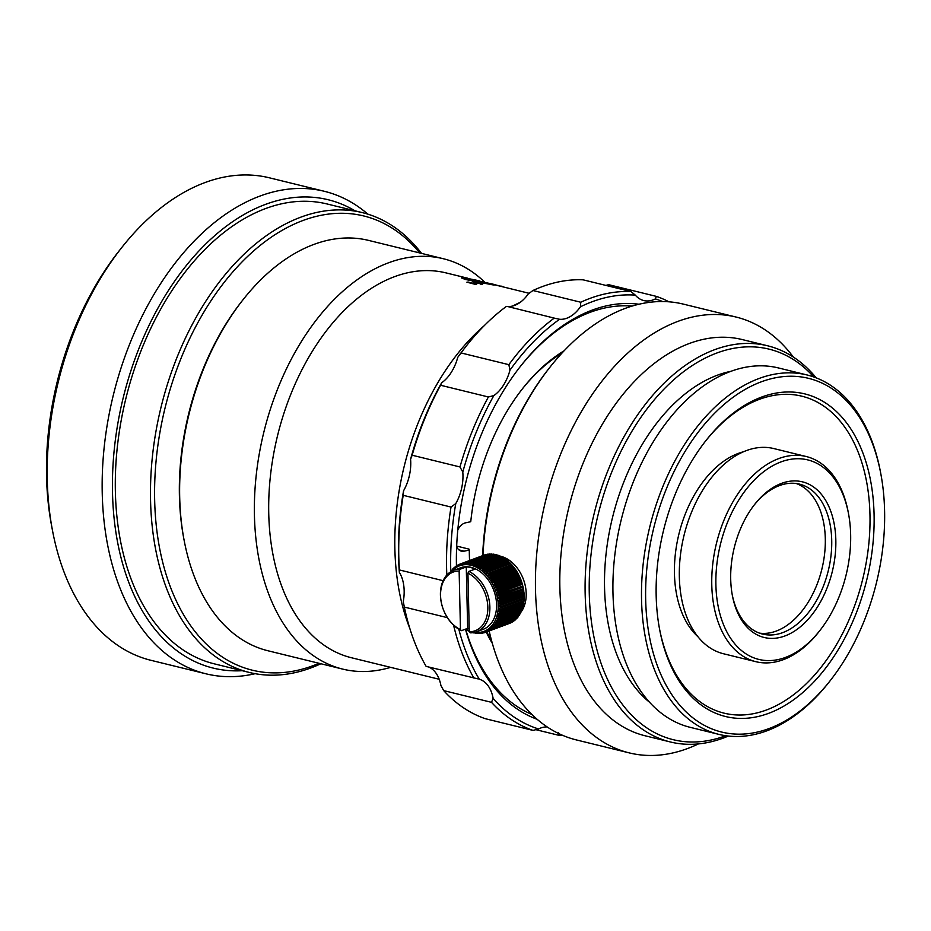 <?xml version="1.0" encoding="UTF-8"?>
<svg xmlns="http://www.w3.org/2000/svg" width="931" height="931" viewBox="0 0 931 931"><rect width="100%" height="100%" fill="white"/><g stroke="black" fill="none" stroke-linecap="round" stroke-linejoin="round"><path stroke-width="1.4" d="M781.051 461.881A102.713 64.681 103.8 0 0 715.892 584.738A102.713 64.681 103.8 0 0 785.485 657.426A102.713 64.681 103.8 0 0 819.839 630.566A102.713 64.681 103.8 0 0 848.513 513.703A102.713 64.681 103.8 0 0 781.051 461.881M819.839 630.566L818.686 632.044A105.634 66.508 -76.2 0 1 783.355 659.66A105.634 66.508 -76.2 0 1 755.902 661.697A105.634 66.508 -76.2 0 1 712.739 564.186A105.634 66.508 -76.2 0 1 778.793 458.564A105.634 66.508 -76.2 0 1 806.234 456.527A105.634 66.508 -76.2 0 1 848.164 511.864L848.513 513.703M781.54 483.375A80.136 50.46 -76.2 0 1 835.829 540.073A80.136 50.46 -76.2 0 1 784.996 635.931A80.136 50.46 -76.2 0 1 732.371 595.491A80.136 50.46 -76.2 0 1 754.738 504.323A80.136 50.46 -76.2 0 1 781.54 483.375M732.197 594.56A77.215 48.621 103.8 0 0 762.675 634.104A77.215 48.621 103.8 0 0 782.738 632.615A77.215 48.621 103.8 0 0 831.022 555.4A77.215 48.621 103.8 0 0 799.461 484.12A77.215 48.621 103.8 0 0 779.398 485.61A77.215 48.621 103.8 0 0 754.145 505.068M184.082 540.073L183.733 538.234A208.346 131.19 -76.2 0 1 241.885 301.19L243.049 299.712A211.256 133.017 103.8 0 0 184.082 540.073A211.256 133.017 103.8 0 0 267.942 650.757L342.689 669.098A211.256 133.017 -76.2 0 1 256.351 474.077A211.256 133.017 -76.2 0 1 388.46 262.821A211.256 133.017 -76.2 0 1 443.354 258.737A211.256 133.017 -76.2 0 1 485.016 282.454M443.354 258.737L368.606 240.407A211.256 133.017 103.8 0 0 313.712 244.481A211.256 133.017 103.8 0 0 243.049 299.712M796.214 483.503A77.215 48.621 -76.2 0 1 824.284 556.401A77.215 48.621 -76.2 0 1 776.326 631.043A77.215 48.621 -76.2 0 1 759.51 633.15M755.902 661.697L723.468 653.748A105.634 66.508 -76.2 0 1 680.305 556.238A105.634 66.508 -76.2 0 1 746.359 450.604A105.634 66.508 -76.2 0 1 773.812 448.567L806.234 456.527M697.994 636.769A100.525 63.296 -76.2 0 1 678.036 537.862A100.525 63.296 -76.2 0 1 738.225 453.444A100.525 63.296 -76.2 0 1 743.357 451.814M439.199 679.269L351.522 657.763A198.152 124.766 -76.2 0 1 270.549 474.845A198.152 124.766 -76.2 0 1 394.453 276.705A198.152 124.766 -76.2 0 1 445.937 272.876L467.443 278.148M390.624 667.352A211.256 133.017 -76.2 0 1 342.689 669.098M529.169 293.3L501.157 286.422A198.152 124.766 -76.2 0 0 501.029 286.387L494.547 284.805M491.859 284.188C495.245 285.002 495.339 285.189 492.15 284.758L465.547 279.498L461.695 278.043L464.744 277.729L479.593 281.15A198.152 124.766 -76.2 0 0 477.673 280.755L467.339 278.672C464.185 278.346 464.173 278.625 467.292 279.533M479.663 280.871A198.443 124.952 -76.2 0 0 477.743 280.475L467.397 278.392C464.232 278.055 464.22 278.346 467.35 279.242L482.246 282.198C479.104 281.79 478.662 281.942 480.931 282.663M489.438 284.095C491.556 284.374 491.731 284.281 489.939 283.815L489.997 283.524A198.443 124.952 -76.2 0 1 491.929 283.908C495.315 284.711 495.408 284.909 492.208 284.479L492.15 284.758M474.601 284.479A198.152 124.766 -76.2 0 1 476.614 284.316L468.293 282.081A198.443 124.952 -76.2 0 0 466.897 282.186L474.624 284.188A198.443 124.952 -76.2 0 1 476.649 284.036M480.629 284.153A198.152 124.766 -76.2 0 1 482.619 284.141L474.31 281.884A198.443 124.952 -76.2 0 0 472.913 281.884L480.664 283.874A198.443 124.952 -76.2 0 1 482.665 283.862M501.029 286.387L493.325 284.269M490.113 283.548L484.702 282.384M503.031 286.911L503.101 286.632A198.443 124.952 -76.2 0 0 501.227 286.143L500.797 286.038M491.929 283.908C495.315 284.711 495.408 284.909 492.208 284.479L478.941 282.559M478.988 282.268L471.517 280.697M471.563 280.406L465.547 279.498M465.581 279.219L461.753 277.752M467.35 279.242C464.22 278.346 464.232 278.055 467.397 278.392L467.339 278.672M482.305 281.918C479.162 281.499 478.72 281.662 480.978 282.384L489.497 283.815C491.615 284.095 491.789 283.99 489.997 283.524C491.789 283.99 491.615 284.095 489.497 283.815M479.407 281.802L480.978 282.384M474.624 284.188L466.897 282.186M480.664 283.874L472.913 281.884M355.025 210.825A241.129 151.823 103.8 0 0 191.937 258.76A241.129 151.823 103.8 0 0 112.511 492.802A241.129 151.823 103.8 0 0 242.211 670.704M255.141 673.683A248.414 156.408 -76.2 0 1 205.995 673.811A248.414 156.408 -76.2 0 1 102.235 493.232A248.414 156.408 -76.2 0 1 324.36 191.297A248.414 156.408 -76.2 0 1 367.873 214.153M52.427 530.181L51.554 525.573A241.129 151.823 -76.2 0 1 46.55 476.614A241.129 151.823 -76.2 0 1 118.854 251.23L121.752 247.553A248.414 156.408 103.8 0 0 47.272 479.744A248.414 156.408 103.8 0 0 52.427 530.181A248.414 156.408 103.8 0 0 151.031 660.335L205.995 673.811M419.695 252.941A233.844 147.238 103.8 0 0 249.054 255.082A233.844 147.238 103.8 0 0 154.662 500.191A233.844 147.238 103.8 0 0 319.03 663.291M320.881 663.745A236.753 149.076 -76.2 0 1 249.438 672.473A236.753 149.076 -76.2 0 1 150.554 500.366A236.753 149.076 -76.2 0 1 362.252 212.594A236.753 149.076 -76.2 0 1 421.545 253.395M362.252 212.594L327.084 203.97A236.753 149.076 103.8 0 0 115.374 491.731A236.753 149.076 103.8 0 0 214.27 663.838L249.438 672.473M324.36 191.297L269.396 177.809A248.414 156.408 103.8 0 0 121.752 247.553M761.197 381.85A182.115 114.676 103.8 0 0 645.672 599.68A182.115 114.676 103.8 0 0 769.064 728.554A182.115 114.676 103.8 0 0 829.987 680.945A182.115 114.676 103.8 0 0 880.807 473.739A182.115 114.676 103.8 0 0 761.197 381.85M829.987 680.945L828.823 682.423A185.036 116.503 -76.2 0 1 766.935 730.788A185.036 116.503 -76.2 0 1 718.848 734.373A185.036 116.503 -76.2 0 1 643.228 563.558A185.036 116.503 -76.2 0 1 758.94 378.533A185.036 116.503 -76.2 0 1 807.014 374.96A185.036 116.503 -76.2 0 1 880.458 471.901L880.807 473.739M761.546 397.095A166.09 104.586 -76.2 0 1 874.081 514.634A166.09 104.586 -76.2 0 1 768.715 713.309A166.09 104.586 -76.2 0 1 659.625 629.496A166.09 104.586 -76.2 0 1 705.989 440.514A166.09 104.586 -76.2 0 1 761.546 397.095M659.462 628.565A163.181 102.747 103.8 0 0 724.05 713.146A163.181 102.747 103.8 0 0 766.457 709.992A163.181 102.747 103.8 0 0 868.495 546.811A163.181 102.747 103.8 0 0 801.812 396.187A163.181 102.747 103.8 0 0 759.405 399.329A163.181 102.747 103.8 0 0 705.407 441.259M482.642 555.656A221.462 139.441 -76.2 0 1 548.859 368.583L550.023 367.117A224.371 141.279 103.8 0 0 482.98 555.539M698.401 743.916A224.371 141.279 -76.2 0 1 687.532 748.547A224.371 141.279 -76.2 0 1 629.228 752.888A224.371 141.279 -76.2 0 1 537.536 545.764A224.371 141.279 -76.2 0 1 677.838 321.404A224.371 141.279 -76.2 0 1 736.142 317.064L683.377 304.123A224.371 141.279 103.8 0 0 625.073 308.452A224.371 141.279 103.8 0 0 550.023 367.117M489.171 630.962A224.371 141.279 103.8 0 0 576.464 739.947L629.228 752.888M813.752 376.95A201.061 126.604 103.8 0 0 716.812 353.024A201.061 126.604 103.8 0 0 589.276 593.524A201.061 126.604 103.8 0 0 725.505 735.804A201.061 126.604 103.8 0 0 725.738 735.711M728.345 736.049A203.97 128.431 -76.2 0 1 723.364 738.039A203.97 128.431 -76.2 0 1 670.367 741.972A203.97 128.431 -76.2 0 1 587.007 553.689A203.97 128.431 -76.2 0 1 714.554 349.719A203.97 128.431 -76.2 0 1 767.563 345.773A203.97 128.431 -76.2 0 1 816.208 377.858M718.848 734.373L690.267 727.355A185.036 116.503 -76.2 0 1 614.646 556.552A185.036 116.503 -76.2 0 1 730.358 371.516A185.036 116.503 -76.2 0 1 778.432 367.943L807.014 374.96M649.687 702.37A177.751 111.918 -76.2 0 1 610.177 527.842A177.751 111.918 -76.2 0 1 717.324 375.216A177.751 111.918 -76.2 0 1 730.905 371.318M670.367 741.972L645.078 735.769A203.97 128.431 -76.2 0 1 561.719 547.486A203.97 128.431 -76.2 0 1 689.266 343.516A203.97 128.431 -76.2 0 1 742.275 339.571L767.563 345.773M736.142 317.064A224.371 141.279 -76.2 0 1 793.305 357.027M520.871 612.226A32.783 23.415 -110.4 0 0 523.583 579.827A32.783 23.415 -110.4 0 0 500.762 556.307A32.783 23.415 -110.4 0 0 500.552 556.261A36.425 26.01 -110.4 0 0 499.644 555.865L475.753 564.756A36.425 26.01 69.6 0 1 476.649 565.152L500.541 556.249L501.937 557.506M476.649 565.152L476.137 567.107A34.971 24.974 -110.4 0 0 474.077 566.211A34.971 24.974 -110.4 0 0 472.005 565.513A34.971 24.974 -110.4 0 0 471.086 565.268A34.971 24.974 -110.4 0 0 469.934 565.012L471.447 563.395A36.425 26.01 69.6 0 1 472.005 563.523A36.425 26.01 69.6 0 1 472.343 563.604L496.235 554.713A36.425 26.01 -110.4 0 0 495.909 554.62A36.425 26.01 -110.4 0 0 495.339 554.492L471.447 563.395M453.711 570.319A32.783 23.415 69.6 0 1 460.054 569.248L466.268 566.944L467.665 628.355L461.45 630.671A32.783 23.415 69.6 0 1 440.747 599.273A32.783 23.415 69.6 0 1 453.711 570.319L460.403 567.829A32.783 23.415 69.6 0 1 471.133 567.34A32.783 23.415 69.6 0 1 495.792 597.469A32.783 23.415 69.6 0 1 483.282 629.275L476.591 631.765A32.783 23.415 69.6 0 1 470.248 632.824L469.259 631.777A31.328 22.367 -110.4 0 0 487.832 607.198A31.328 22.367 -110.4 0 0 467.932 573.182L468.852 571.413A32.783 23.415 69.6 0 1 489.555 602.799A32.783 23.415 69.6 0 1 476.591 631.765M468.852 571.413L475.066 569.097A32.783 23.415 -110.4 0 0 470.655 567.526A32.783 23.415 -110.4 0 0 466.268 566.944M469.259 631.777L467.932 573.182M502.659 557.332A36.425 26.01 -110.4 0 0 501.786 556.866L477.894 565.757A36.425 26.01 69.6 0 1 478.767 566.234L502.659 557.332L503.974 558.6M504.753 558.612A36.425 26.01 -110.4 0 0 503.892 558.053L480 566.956A36.425 26.01 69.6 0 1 480.862 567.514L504.753 558.612L505.964 559.88M506.79 560.078A36.425 26.01 -110.4 0 0 505.952 559.45L482.06 568.341A36.425 26.01 69.6 0 1 482.898 568.981L506.79 560.078L507.895 561.335M508.757 561.73A36.425 26.01 -110.4 0 0 507.954 561.021L484.062 569.912A36.425 26.01 69.6 0 1 484.865 570.622L508.757 561.73L509.781 562.964M510.665 563.546A36.425 26.01 -110.4 0 0 509.885 562.766L485.994 571.669A36.425 26.01 69.6 0 1 486.773 572.437L510.665 563.546L511.573 564.756M512.481 565.524A36.425 26.01 -110.4 0 0 511.736 564.675L487.844 573.577A36.425 26.01 69.6 0 1 488.589 574.415L512.481 565.524L513.295 566.7L487.495 576.301A34.971 24.974 -110.4 0 0 485.773 574.369A34.971 24.974 -110.4 0 0 483.969 572.577A34.971 24.974 -110.4 0 0 482.095 570.947A34.971 24.974 -110.4 0 0 480.152 569.481A34.971 24.974 -110.4 0 0 478.162 568.201A34.971 24.974 -110.4 0 0 476.137 567.107L477.894 565.757M514.191 567.642A36.425 26.01 -110.4 0 0 513.493 566.746L489.601 575.637A36.425 26.01 69.6 0 1 490.3 576.533L514.191 567.642L514.913 568.771L489.112 578.384A34.971 24.974 -110.4 0 0 487.495 576.301L489.601 575.637M515.809 569.9A36.425 26.01 -110.4 0 0 515.146 568.946L491.254 577.837A36.425 26.01 69.6 0 1 491.917 578.791L515.809 569.9L516.426 570.971L490.625 580.583A34.971 24.974 -110.4 0 0 489.112 578.384L491.254 577.837M517.299 572.274A36.425 26.01 -110.4 0 0 516.693 571.273L492.802 580.164A36.425 26.01 69.6 0 1 493.407 581.165L517.299 572.274L517.822 573.287L492.022 582.899A34.971 24.974 -110.4 0 0 490.625 580.583L492.802 580.164M518.66 574.753A36.425 26.01 -110.4 0 0 518.113 573.717L494.221 582.608A36.425 26.01 69.6 0 1 494.768 583.656L518.66 574.753L519.091 575.695L493.29 585.296A34.971 24.974 -110.4 0 0 492.022 582.899L494.221 582.608M519.894 577.325A36.425 26.01 -110.4 0 0 519.393 576.242L495.501 585.145A36.425 26.01 69.6 0 1 496.002 586.227L519.894 577.325L520.231 578.186L494.431 587.787A34.971 24.974 -110.4 0 0 493.29 585.296L495.501 585.145M520.976 579.966A36.425 26.01 -110.4 0 0 520.545 578.861L496.654 587.764A36.425 26.01 69.6 0 1 497.084 588.869L520.976 579.966L521.232 580.735L495.432 590.347A34.971 24.974 -110.4 0 0 494.431 587.787L496.654 587.764M521.907 582.666A36.425 26.01 -110.4 0 0 521.546 581.538L497.654 590.44A36.425 26.01 69.6 0 1 498.015 591.569L521.907 582.666L522.093 583.341L496.293 592.954A34.971 24.974 -110.4 0 0 495.432 590.347L497.654 590.44M522.687 585.413A36.425 26.01 -110.4 0 0 522.384 584.272L498.492 593.163A36.425 26.01 69.6 0 1 498.795 594.315L522.803 585.983L496.991 595.596A34.971 24.974 -110.4 0 0 496.293 592.954L498.492 593.163M523.315 588.183A36.425 26.01 -110.4 0 0 523.071 587.03L499.179 595.921A36.425 26.01 69.6 0 1 499.423 597.074L523.35 588.648L497.55 598.261A34.971 24.974 -110.4 0 0 496.991 595.596L499.179 595.921M523.769 590.952A36.425 26.01 -110.4 0 0 523.594 589.8L499.703 598.703A36.425 26.01 69.6 0 1 499.877 599.855L523.734 591.313L497.934 600.914A34.971 24.974 -110.4 0 0 497.55 598.261L499.703 598.703M524.06 593.722A36.425 26.01 -110.4 0 0 523.955 592.57L500.063 601.461A36.425 26.01 69.6 0 1 500.168 602.613L523.967 593.955L498.166 603.567A34.971 24.974 -110.4 0 0 497.934 600.914L500.063 601.461M524.176 596.457A36.425 26.01 -110.4 0 0 524.153 595.316L500.261 604.219A36.425 26.01 69.6 0 1 500.284 605.348L524.037 596.573L498.236 606.174A34.971 24.974 -110.4 0 0 498.166 603.567L500.261 604.219M524.13 599.145A36.425 26.01 -110.4 0 0 524.176 598.028L500.284 606.931A36.425 26.01 69.6 0 1 500.238 608.036L524.13 599.145M523.909 601.775A36.425 26.01 -110.4 0 0 524.025 600.693L500.133 609.584A36.425 26.01 69.6 0 1 500.017 610.666L523.909 601.775M523.525 604.324A36.425 26.01 -110.4 0 0 523.711 603.276L499.819 612.179A36.425 26.01 69.6 0 1 499.633 613.226L523.525 604.324M522.978 606.791A36.425 26.01 -110.4 0 0 523.222 605.778L499.33 614.681A36.425 26.01 69.6 0 1 499.086 615.682L522.978 606.791M522.268 609.142A36.425 26.01 -110.4 0 0 522.582 608.176L498.69 617.078A36.425 26.01 69.6 0 1 498.376 618.044L522.268 609.142M521.395 611.376A36.425 26.01 -110.4 0 0 521.767 610.468L497.876 619.359A36.425 26.01 69.6 0 1 497.503 620.267L521.395 611.376M520.371 613.471A36.425 26.01 -110.4 0 0 520.813 612.621L496.921 621.512A36.425 26.01 69.6 0 1 496.479 622.362L520.371 613.471M519.195 615.414A36.425 26.01 -110.4 0 0 519.707 614.623L495.816 623.526A36.425 26.01 69.6 0 1 495.304 624.317L519.195 615.414M517.892 617.206A36.425 26.01 -110.4 0 0 518.451 616.485L494.559 625.376A36.425 26.01 69.6 0 1 494 626.098L517.892 617.206M516.449 618.812A36.425 26.01 -110.4 0 0 517.066 618.161L493.174 627.063A36.425 26.01 69.6 0 1 492.557 627.715L516.449 618.812M514.89 620.244A36.425 26.01 -110.4 0 0 515.553 619.674L491.661 628.565A36.425 26.01 69.6 0 1 490.998 629.147L514.89 620.244M513.214 621.489A36.425 26.01 -110.4 0 0 513.924 620.989L490.032 629.891A36.425 26.01 69.6 0 1 489.322 630.38L513.214 621.489M511.445 622.525A36.425 26.01 -110.4 0 0 512.19 622.117L488.298 631.02A36.425 26.01 69.6 0 1 487.553 631.427L511.445 622.525M509.583 623.363A36.425 26.01 -110.4 0 0 510.363 623.037L486.471 631.94A36.425 26.01 69.6 0 1 485.691 632.265L509.583 623.363M485.645 632.242L484.562 632.649A36.425 26.01 69.6 0 1 483.736 632.882L481.793 631.998A34.971 24.974 -110.4 0 0 483.678 631.451A34.971 24.974 -110.4 0 0 485.493 630.706A34.971 24.974 -110.4 0 0 487.227 629.763A34.971 24.974 -110.4 0 0 488.856 628.623A34.971 24.974 -110.4 0 0 490.393 627.308A34.971 24.974 -110.4 0 0 491.801 625.807A34.971 24.974 -110.4 0 0 493.093 624.142A34.971 24.974 -110.4 0 0 494.256 622.315A34.971 24.974 -110.4 0 0 495.28 620.349A34.971 24.974 -110.4 0 0 496.165 618.242A34.971 24.974 -110.4 0 0 496.898 616.019A34.971 24.974 -110.4 0 0 497.468 613.68A34.971 24.974 -110.4 0 0 497.887 611.248A34.971 24.974 -110.4 0 0 498.143 608.746A34.971 24.974 -110.4 0 0 498.236 606.174L500.284 606.931M483.538 632.789L482.572 633.15A36.425 26.01 69.6 0 1 481.723 633.301L479.837 632.324A34.971 24.974 -110.4 0 0 481.793 631.998L482.572 633.15M481.385 633.127L480.524 633.441A36.425 26.01 69.6 0 1 479.663 633.499L477.847 632.452A34.971 24.974 -110.4 0 0 479.837 632.324L480.524 633.441M479.186 633.231L478.429 633.511A36.425 26.01 69.6 0 1 477.545 633.476L475.811 632.37A34.971 24.974 -110.4 0 0 477.847 632.452L478.429 633.511M476.975 633.115L476.3 633.359A36.425 26.01 69.6 0 1 475.415 633.231L473.751 632.079L474.158 632.999A36.425 26.01 69.6 0 1 473.251 632.777L473.088 632.649M474.74 632.777L474.158 632.999M469.247 631.369A36.425 26.01 69.6 0 1 468.945 631.241L467.548 629.984A34.971 24.974 -110.4 0 0 469.236 630.741M468.107 630.485L467.699 630.624A36.425 26.01 69.6 0 1 466.827 630.159L465.605 629.426A36.425 26.01 69.6 0 1 465.291 629.24M450.883 571.692L451.035 571.006A36.425 26.01 69.6 0 1 451.593 570.284L452.222 570.051M451.593 570.284L451.884 571.285L452.419 569.33A36.425 26.01 69.6 0 1 453.036 568.678L453.734 568.41M453.036 568.678L453.292 569.795L453.932 567.817A36.425 26.01 69.6 0 1 454.596 567.247L455.387 566.944M454.596 567.247L454.828 568.469L455.562 566.49A36.425 26.01 69.6 0 1 456.271 566.001L457.168 565.664M456.271 566.001L456.458 567.34L457.296 565.373A36.425 26.01 69.6 0 1 458.04 564.966L459.053 564.582M458.04 564.966L458.192 566.397L459.123 564.454A36.425 26.01 69.6 0 1 459.914 564.128L483.806 555.225M485.749 554.597A36.425 26.01 -110.4 0 0 484.935 554.841L461.043 563.732A36.425 26.01 69.6 0 1 461.857 563.499L485.947 554.69M487.763 554.189A36.425 26.01 -110.4 0 0 486.913 554.329L463.021 563.232A36.425 26.01 69.6 0 1 463.871 563.08L488.112 554.364M489.822 553.992A36.425 26.01 -110.4 0 0 488.961 554.05L465.069 562.941A36.425 26.01 69.6 0 1 465.931 562.894L490.3 554.259M491.94 554.015A36.425 26.01 -110.4 0 0 491.056 553.98L467.164 562.871A36.425 26.01 69.6 0 1 468.049 562.906L492.511 554.376M494.082 554.248A36.425 26.01 -110.4 0 0 493.186 554.131L469.294 563.022A36.425 26.01 69.6 0 1 470.19 563.15L494.082 554.248L494.745 554.713M473.6 563.965A36.425 26.01 69.6 0 1 474.496 564.267L498.388 555.376A36.425 26.01 -110.4 0 0 497.491 555.074L473.6 563.965L472.005 565.513L472.343 563.604M474.496 564.267L474.077 566.211L475.753 564.756M478.767 566.234L478.162 568.201L480 566.956M480.862 567.514L480.152 569.481L482.06 568.341M482.898 568.981L482.095 570.947L484.062 569.912M484.865 570.622L483.969 572.577L485.994 571.669M486.773 572.437L485.773 574.369L487.844 573.577M488.589 574.415L487.495 576.301M490.3 576.533L489.112 578.384M491.917 578.791L490.625 580.583M493.407 581.165L492.022 582.899M494.768 583.656L493.29 585.296M496.002 586.227L494.431 587.787M497.084 588.869L495.432 590.347M498.015 591.569L496.293 592.954M498.795 594.315L496.991 595.596M499.423 597.074L497.55 598.261M499.877 599.855L497.934 600.914M500.168 602.613L498.166 603.567M500.284 605.348L498.236 606.174M500.238 608.036L498.143 608.746L500.133 609.584M500.017 610.666L497.887 611.248L499.819 612.179M499.633 613.226L497.468 613.68L499.33 614.681M499.086 615.682L496.898 616.019L498.69 617.078M498.376 618.044L496.165 618.242L497.876 619.359M497.503 620.267L495.28 620.349L496.921 621.512M496.479 622.362L494.256 622.315L495.816 623.526M495.304 624.317L493.093 624.142L494.559 625.376M494 626.098L491.801 625.807L493.174 627.063M492.557 627.715L490.393 627.308L491.661 628.565M490.998 629.147L488.856 628.623L490.032 629.891M489.322 630.38L487.227 629.763L488.298 631.02M487.553 631.427L485.493 630.706L486.471 631.94M485.691 632.265L483.678 631.451L484.562 632.649M474.95 632.277A34.971 24.974 -110.4 0 0 475.811 632.37L476.3 633.359M465.791 629.053A34.971 24.974 -110.4 0 0 467.548 629.984L467.699 630.624M459.914 564.128L460.007 565.652A34.971 24.974 -110.4 0 0 458.192 566.397A34.971 24.974 -110.4 0 0 456.458 567.34A34.971 24.974 -110.4 0 0 454.828 568.469A34.971 24.974 -110.4 0 0 453.292 569.795A34.971 24.974 -110.4 0 0 452.129 571.006M461.857 563.499L461.892 565.105A34.971 24.974 -110.4 0 0 460.007 565.652L461.043 563.732M463.871 563.08L463.847 564.768A34.971 24.974 -110.4 0 0 461.892 565.105L463.021 563.232M465.931 562.894L465.837 564.64A34.971 24.974 -110.4 0 0 463.847 564.768L465.069 562.941M468.049 562.906L467.874 564.721A34.971 24.974 -110.4 0 0 465.837 564.64L467.164 562.871M470.19 563.15L469.934 565.012A34.971 24.974 -110.4 0 0 467.874 564.721L469.294 563.022M520.545 578.861L520.231 578.186M521.546 581.538L521.232 580.735M522.384 584.272L522.093 583.341M523.071 587.03L522.803 585.983M523.594 589.8L523.35 588.648M523.955 592.57L523.734 591.313M524.153 595.316L523.967 593.955M524.176 598.028L524.037 596.573M524.025 600.693L523.944 599.133M523.711 603.276L523.688 601.647M523.222 605.778L523.269 604.068M522.582 608.176L522.698 606.407M521.767 610.468L521.965 608.63M520.813 612.621L521.092 610.736M519.707 614.623L520.068 612.703M518.451 616.485L518.904 614.53M517.066 618.161L517.264 617.428M515.553 619.674L515.751 619.08M499.877 556.598L498.388 555.376M460.054 569.248L459.134 571.017A31.328 22.367 -110.4 0 0 440.561 595.596A31.328 22.367 -110.4 0 0 460.461 629.612L461.45 630.671M459.134 571.017L460.461 629.612M467.665 628.355A32.783 23.415 -110.4 0 0 469.201 629.019M497.806 555.9L496.235 554.713M562.638 735.327A225.826 142.199 -76.2 0 1 558.519 735.234L558.565 732.767M558.519 735.234L535.756 729.648M458.82 629.251A222.916 140.36 103.8 0 0 479.302 679.223A36.425 22.938 -76.2 0 1 493.116 698.285A222.916 140.36 103.8 0 0 538.549 728.961L533.079 730.416A225.826 142.199 -76.2 0 1 491.51 702.335L493.116 698.285M491.51 702.335L443.691 690.604A225.826 142.199 103.8 0 0 485.26 718.685L533.079 730.416M428.784 667.038A36.425 22.938 -76.2 0 1 440.898 685.472L443.691 690.604M447.392 617.649L404.345 607.082A225.826 142.199 103.8 0 0 426.13 666.387L478.197 678.932M537.164 719.291A214.177 134.855 -76.2 0 1 465.5 629.368M456.446 565.943A214.177 134.855 -76.2 0 1 520.673 366.058A214.177 134.855 -76.2 0 1 638.98 304.239M632.056 306.101A211.256 133.017 103.8 0 0 520.092 366.802M465.709 629.391A211.256 133.017 103.8 0 0 531.88 714.438M457.808 529.844A14.57 9.17 -76.2 0 1 465.593 522.815L470.749 521.721A177.751 111.918 -76.2 0 1 522.652 388.518A177.751 111.918 -76.2 0 1 564.093 350.812M561.987 353.07A174.83 110.091 103.8 0 0 522.07 389.263M456.679 546.09L469.003 549.115L469.294 550.07L464.138 551.164A14.57 9.17 -76.2 0 1 461.392 551.14A14.57 9.17 -76.2 0 1 456.644 546.8M486.797 631.846A174.83 110.091 103.8 0 0 491.51 640.377M473.949 678.117A225.826 142.199 -76.2 0 1 453.583 625.201M446.822 575.044A225.826 142.199 -76.2 0 1 451.023 507.046L403.204 495.315A225.826 142.199 103.8 0 0 399.376 569.947L443.133 580.688M440.572 385.248A225.826 142.199 103.8 0 0 412.154 455.224L459.972 466.955A225.826 142.199 -76.2 0 1 488.391 396.978L440.572 385.248L441.655 382.781A222.916 140.36 -76.2 0 0 410.583 459.262A36.425 22.938 -76.2 0 1 403.554 490.8L403.204 495.315M506.429 306.38A225.826 142.199 103.8 0 0 466.512 345.75A225.826 142.199 103.8 0 0 461.043 352.942L508.861 364.673A225.826 142.199 -76.2 0 1 554.248 318.111L507.372 306.462A36.425 22.938 -76.2 0 0 528.226 293.975L532.939 290.507L580.758 302.238A225.826 142.199 -76.2 0 1 630.962 291.566L583.143 279.835A225.826 142.199 103.8 0 0 532.939 290.507M605.906 285.421L608.583 284.665L656.402 296.395A225.826 142.199 -76.2 0 1 668.993 301.819M399.376 569.947L399.364 572.379A36.425 22.938 -76.2 0 1 403.274 601.601L404.345 607.082M399.364 572.379A222.916 140.36 -76.2 0 1 403.554 490.8M412.154 455.224L410.583 459.262M461.043 352.942L457.749 357.353A222.916 140.36 -76.2 0 1 465.349 347.216L466.512 345.75M451.023 507.046L455.759 503.613A222.916 140.36 103.8 0 0 450.813 571.727M488.391 396.978L493.861 395.582A222.916 140.36 103.8 0 0 462.8 472.064L459.972 466.955M554.248 318.111L559.589 319.275A222.916 140.36 103.8 0 0 509.967 370.166L508.861 364.673M630.962 291.566L635.314 295.127A222.916 140.36 103.8 0 0 580.444 306.788L580.758 302.238M662.604 301.539A222.916 140.36 103.8 0 0 655.331 298.921L656.402 296.395M457.749 357.353A36.425 22.938 -76.2 0 1 441.655 382.781M409.861 628.553A208.346 131.19 -76.2 0 1 484.143 325.769M512.76 305.985A208.346 131.19 -76.2 0 1 520.138 302.4M492.336 643.344A177.751 111.918 -76.2 0 1 486.226 632.056M469.561 560.532A177.751 111.918 -76.2 0 1 469.294 550.07M655.331 298.921A36.425 22.938 -76.2 0 1 643.752 300.55A36.425 22.938 -76.2 0 1 635.314 295.127M580.444 306.788A36.425 22.938 -76.2 0 1 559.589 319.275M509.967 370.166A36.425 22.938 -76.2 0 1 493.861 395.582M462.8 472.064A36.425 22.938 -76.2 0 1 455.759 503.613M538.549 728.961A36.425 22.938 -76.2 0 1 547.172 726.925M464.138 551.164L458.948 549.895M489.962 283.676L479.605 281.139"/></g></svg>
